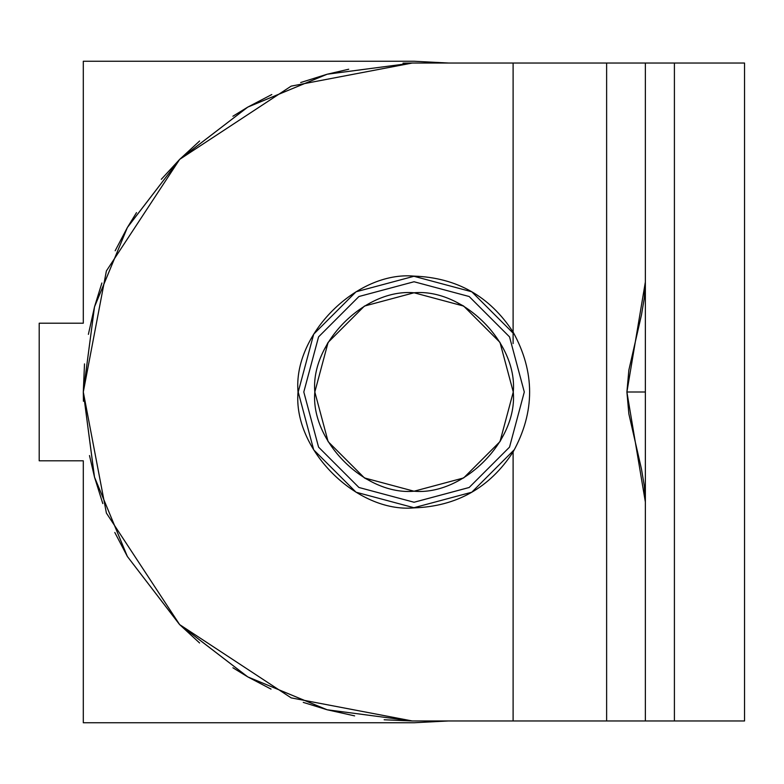 <?xml version="1.0" encoding="UTF-8"?>
<svg xmlns="http://www.w3.org/2000/svg" width="784" height="784" viewBox="0 0 784 784"><rect width="100%" height="100%" fill="white"/><g stroke="black" fill="none" stroke-linecap="round" stroke-linejoin="round"><path stroke-width="1.18" d="M89.494 455.553L94.511 477.142L83.3 392L83.427 401.271M114.797 532.473L127.371 556.483L94.511 477.142L102.802 503.583M232.907 667.772L247.783 676.896L179.654 624.613L127.371 556.483L179.654 624.613L199.597 642.978M303.261 702.386L327.124 709.765L247.783 676.896L271.029 689.107M384.16 719.771L412.266 720.966L327.124 709.765L354.633 715.88M645.359 63.034L744.545 63.034L744.545 720.966L674.407 720.966L674.407 63.034L645.359 63.034L645.359 720.966L744.545 720.966L744.545 63.034L674.407 63.034L674.407 720.966L645.359 720.966L645.359 63.034L606.63 63.034L606.63 720.966L645.359 720.966M645.359 502.005L644.301 485.913L641.469 469.067L628.866 413.932L626.906 392L628.866 370.068L641.469 314.933L644.301 298.087L645.359 281.995L626.906 392L645.359 392L626.906 392L645.359 502.005M644.232 720.966L513.108 720.966L513.108 451.927C489.755 487.775 456.69 506.425 413.923 507.885C356.593 513.069 292.863 449.33 298.038 392C292.863 334.67 356.593 270.931 413.923 276.115C356.593 270.931 292.863 334.67 298.038 392C292.863 449.33 356.593 513.069 413.923 507.885C456.69 506.425 489.755 487.775 513.108 451.927C535.129 411.972 535.129 372.028 513.108 332.073C489.755 296.225 456.69 277.575 413.923 276.115C456.69 277.575 489.755 296.225 513.108 332.073C535.129 372.028 535.129 411.972 513.108 451.927L513.108 720.966L606.63 720.966L606.63 63.034L513.108 63.034L513.108 343.578L513.108 63.034L412.266 63.034L291.178 86.122L179.654 159.387L106.399 270.911L83.3 392L106.399 513.089L179.654 624.613L291.178 697.878L412.266 720.966L513.108 720.966L412.266 720.966L327.124 709.765M513.108 63.034L644.232 63.034M84.505 363.894L83.3 392L94.511 306.858L127.371 227.517L179.654 159.387L247.783 107.104L327.124 74.235L412.266 63.034L403.005 63.161M348.723 69.227L327.124 74.235L300.693 82.526M271.803 94.531L247.783 107.104L232.907 116.228M199.597 141.022L179.654 159.387L161.288 179.32M136.504 212.631L127.371 227.517L115.17 250.753M101.881 282.995L94.511 306.858L88.386 334.366M326.879 709.696L247.783 676.896M247.568 676.768L179.703 624.662M179.477 624.436L127.371 556.483M127.253 556.268L94.511 477.142M94.443 476.897L83.3 392.157M83.3 391.775L94.511 306.858M94.58 306.603L127.371 227.517M127.498 227.291L179.605 159.426M179.83 159.201L247.783 107.104M247.999 106.977L327.124 74.235M327.379 74.176L412.266 63.034M448.673 63.034L414.05 61.25L448.311 63.034M744.545 379.074L744.545 404.926M39.2 460.796L83.3 460.796L83.3 722.75L414.05 722.75L448.321 720.966L414.05 722.75L83.3 722.75L83.3 460.796L39.2 460.796L39.2 323.204L39.2 460.796M744.545 405.132L744.545 378.868M414.05 61.25L83.3 61.25L83.3 323.204L39.2 323.204L83.3 323.204L83.3 61.25L414.05 61.25M469.175 487.481L509.531 447.125L524.3 392L509.531 336.875L469.175 296.519L414.05 281.75L358.925 296.519L318.569 336.875L303.8 392L318.569 447.125L358.925 487.481L414.05 502.25L358.925 487.481L318.569 447.125L303.8 392L318.569 336.875L358.925 296.519L414.05 281.75L469.175 296.519L509.531 336.875L524.3 392L509.531 447.125L469.175 487.481L414.04 502.25L469.126 487.511M413.923 507.718L356.063 492.215L313.708 449.859L298.204 392L313.708 334.141L356.063 291.785L413.923 276.282L471.782 291.785L514.137 334.141L471.782 291.785L413.923 276.282L356.063 291.785L313.708 334.141L298.204 392L313.708 449.859L356.063 492.215L413.923 507.718L471.782 492.215L413.923 507.718M514.137 449.859L471.782 492.215L514.137 449.859M463.667 477.936L414.05 491.225C463.138 495.664 517.714 441.088 513.275 392L499.986 342.392L513.275 392C517.714 342.912 463.138 288.336 414.05 292.775L364.442 306.064L414.05 292.775C364.962 288.336 310.386 342.912 314.825 392C310.386 441.088 364.962 495.664 414.05 491.225L463.658 477.936L414.05 491.225L364.442 477.936L328.114 441.617L314.825 392L328.114 342.392L364.433 306.064M364.442 306.064L414.05 292.775L463.667 306.064L499.986 342.392L513.275 392L499.986 441.617L503.387 435.179M463.667 306.064L457.229 302.663M513.275 392L499.986 441.617L463.658 477.936M314.825 392L328.114 441.617L314.825 392L328.114 342.392L324.713 348.821M414.05 491.225L364.442 477.936L370.871 481.337M364.403 477.907L328.143 441.647M328.143 342.353L364.403 306.093M414.05 292.775L463.658 306.064M463.697 306.093L499.957 342.353M499.957 441.647L463.697 477.907"/></g></svg>
